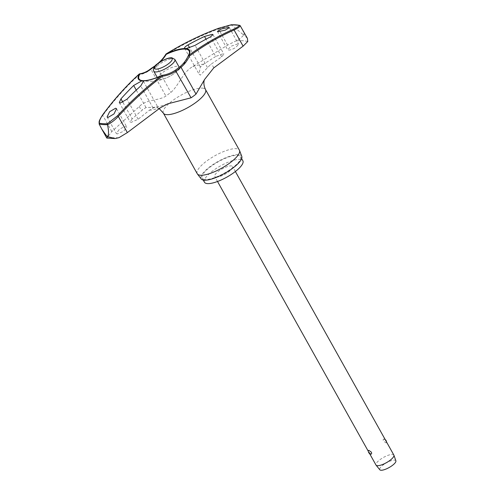<?xml version="1.0" encoding="UTF-8"?>
<svg xmlns="http://www.w3.org/2000/svg" width="495" height="495" viewBox="0 0 495 495"><rect width="100%" height="100%" fill="white"/><g stroke="black" fill="none" stroke-linecap="round" stroke-linejoin="round"><path stroke-width="0.37" stroke-dasharray="2.48 1.86" d="M247.395 38.325L243.911 34.935L244.221 34.483A92.429 27.114 -29.2 0 0 243.54 34.427A92.429 27.114 -29.2 0 0 242.853 34.39L243.843 34.935L240.978 37.88L236.313 40.763L227.589 45.125L192.741 66.584C182.76 72.121 179.178 85.06 170.868 92.441A25.882 7.592 -29.2 0 0 165.93 96.129C157.67 101.122 146.842 98.944 139.398 106.419L111.833 131.565L106.821 138.08M166.097 54.017L166.246 54.537L165.899 54.264M139.472 73.91A0.817 0.476 -99.2 0 0 139.237 74.708A0.817 0.402 47.6 0 1 139.163 74.071M204.466 182.24A21.997 6.454 150.8 0 1 216.544 168.269A21.997 6.454 150.8 0 1 239.865 159.415A21.997 6.454 150.8 0 1 242.866 160.782M205.171 179.512A21.997 6.454 150.8 0 1 202.177 178.144A21.997 6.454 150.8 0 1 214.255 164.167A21.997 6.454 150.8 0 1 237.575 155.319A21.997 6.454 150.8 0 1 240.57 156.686A21.997 6.454 150.8 0 1 228.492 170.664A21.997 6.454 150.8 0 1 205.171 179.512M197.245 173.733A24.144 7.085 150.8 0 1 210.505 158.388A24.144 7.085 150.8 0 1 236.103 148.673A24.144 7.085 150.8 0 1 239.394 150.171M241.77 156.352A23.222 6.812 -29.2 0 0 238.479 154.644A23.222 6.812 -29.2 0 0 213.444 164.253A23.222 6.812 -29.2 0 0 201.261 178.992M242.853 34.39L231.926 25.134L218.561 28.97L218.561 28.314M240.087 25.567A90.449 26.532 -29.2 0 0 236.245 25.078A90.449 26.532 -29.2 0 0 231.821 25.016L231.926 25.134M179.951 66.782A24.583 7.215 150.8 0 1 175.261 70.284A33.907 31.018 -75.1 0 1 161.908 75.463A28.704 8.421 150.8 0 1 142.931 80.685A28.704 8.421 150.8 0 1 142.777 80.673M179.209 67.339A12.072 3.539 150.8 0 1 171.994 74.993A12.072 3.539 150.8 0 1 159.668 79.553A12.072 3.539 150.8 0 1 158.023 78.804A12.072 3.539 150.8 0 1 164.649 71.132A12.072 3.539 150.8 0 1 177.451 66.274A12.072 3.539 150.8 0 1 179.097 67.023M237.81 43.907L231.19 46.177L227.644 49.766L228.467 50.125C230.41 50.088 232.842 49.209 235.762 47.477L238.633 44.272L237.81 43.907M215.684 56.461L203.674 64.158L200.339 66.974L199.021 74.077L200.339 75.129L210.493 64.61L221.667 56.857L223.882 54.079L223.066 53.72L215.684 56.461L206.025 39.179M118.949 129.832L116.368 133.557L117.216 133.959L123.608 131.286L126.807 127.079L125.959 126.671C124.028 126.739 121.696 127.797 118.949 129.832M132.146 118.843L130.166 122.055L131.014 122.457L138.13 119.239L149.403 110.23L153.073 108.015L156.463 106.963L157.886 107.161L146.006 107.545L142.585 109.779L132.146 118.843L122.89 102.279M393.859 455.072A10.228 3.001 -29.2 0 0 392.461 454.435A10.228 3.001 -29.2 0 0 381.614 458.556A10.228 3.001 -29.2 0 0 375.996 465.053M386.007 442.889C386.626 442.92 386.607 442.369 385.952 441.237L383.873 439.071C383.111 439.152 382.975 439.82 383.464 441.07L386.007 442.889L386.459 442.635A3.069 3.069 0 0 0 386.496 441.905M385.215 439.603A3.069 3.069 0 0 0 383.953 439.077L383.873 439.071M216.129 177.142A10.228 3.001 -29.2 0 0 226.976 173.021A10.228 3.001 -29.2 0 0 232.594 166.524A10.228 3.001 -29.2 0 0 231.196 165.887A10.228 3.001 -29.2 0 0 220.349 170.002A10.228 3.001 -29.2 0 0 214.731 176.505A10.228 3.001 -29.2 0 0 216.129 177.142M395.882 460.82A9.207 2.704 -29.2 0 0 394.571 460.121A9.207 2.704 -29.2 0 0 384.615 463.951A9.207 2.704 -29.2 0 0 379.832 469.792M370.941 454.144L368.862 451.972C368.206 450.846 368.187 450.295 368.806 450.326M155.752 65.42A24.583 7.215 150.8 0 1 156.074 65.198A33.907 31.018 104.9 0 0 159.916 62.141M231.821 25.016L231.221 24.787M150.888 68.638A0.817 0.415 -129.5 0 0 150.938 69.306A34.57 28.097 -93.8 0 1 139.237 74.708A320.104 260.209 86.2 0 0 102.805 115.409A0.817 0.34 36.3 0 1 102.62 114.896M111.833 131.565L102.805 115.409C100.108 119.066 98.913 122.011 99.223 124.226M242.432 29.446L244.221 34.483M107.57 136.898A88.172 25.87 -29.2 0 0 112.718 137.709A88.172 25.87 -29.2 0 0 119.017 137.66M247.76 41.524A88.172 25.87 -29.2 0 0 242.612 40.714A88.172 25.87 -29.2 0 0 236.313 40.763M227.589 45.125L218.561 28.97A320.104 292.848 104.9 0 0 166.246 54.537A34.57 31.624 -75.1 0 1 155.875 65.618A25.882 7.592 -29.2 0 0 150.938 69.306L165.93 96.129M155.733 65.024L170.868 92.441M163.362 113.108A24.144 7.085 150.8 0 1 176.721 97.763A24.144 7.085 150.8 0 1 202.245 88.091M203.674 64.158A42.044 12.338 -29.2 0 0 192.741 66.584M139.398 106.419A42.044 12.338 -29.2 0 0 142.585 109.779M149.403 110.23A42.044 12.338 -29.2 0 0 160.337 107.805M213.679 67.97A42.044 12.338 -29.2 0 0 210.493 64.61M202.245 88.098A24.144 7.085 150.8 0 1 205.536 89.595M153.073 108.015L140.741 85.951M200.339 66.974L189.641 47.836M174.846 59.425A12.072 3.539 -29.2 0 0 173.201 58.676A12.072 3.539 -29.2 0 0 158.4 64.919A12.072 3.539 -29.2 0 0 153.772 71.2M221.667 56.857L210.486 36.853M207.405 67.438L195.073 45.379M146.006 107.545L136.255 90.096M138.13 119.239L126.949 99.235M202.177 178.144L203.241 180.056M141.725 80.53A41.877 41.877 0 0 0 189.102 54.054M156.463 106.963C158.889 106.741 162.608 105.713 167.613 103.876M217.379 31.402L227.644 49.766M107.087 116.962L116.368 133.557M143.439 81.31L157.886 107.161M184.573 48.225L199.021 74.077M235.379 171.511L232.594 166.524M369.604 453.612L368.317 451.31M217.522 181.492L214.731 176.505M158.023 78.804L157.231 77.387M213.017 34.638L223.882 54.079M119.301 102.614L130.166 122.055M116.542 108.708L126.807 127.079M229.358 27.671L238.633 44.272M159.229 108.628L155.603 107.075M240.57 156.686L241.64 158.592"/><path stroke-width="0.74" d="M115.013 138.563L106.821 138.08L107.607 136.663L106.703 136.057A92.429 27.114 -29.2 0 0 107.384 136.106A92.429 27.114 -29.2 0 0 108.071 136.144L107.675 136.669L115.013 138.563L119.017 137.66L127.351 132.598L160.337 107.805L167.613 103.876L191.07 97.8A25.882 7.592 -29.2 0 0 196.008 94.112L204.583 79.478L213.679 67.97L243.107 46.159L234.079 30.003A0.817 0.458 -113.9 0 0 233.399 29.261A320.921 260.871 86.2 0 0 188.682 55.409A29.341 8.607 -29.2 0 0 186.052 48.615L184.573 48.225M175.261 70.284L180.019 66.689C183.447 63.849 186.188 60.211 188.255 55.768L189.474 56.077A0.817 0.421 -126.5 0 0 188.682 55.409A0.817 0.699 31 0 0 188.298 55.688A0.817 0.817 0 0 0 188.255 55.768A33.907 27.559 -93.8 0 1 179.951 66.782A0.817 0.415 50.5 0 1 180.019 66.689A0.817 0.415 50.5 0 1 180.161 66.633A0.817 0.415 50.5 0 1 181.015 67.283A34.57 28.097 86.2 0 0 189.474 56.077A320.104 260.209 -93.8 0 1 234.079 30.003C237.835 28.246 239.871 26.804 240.174 25.684L239.252 25.319L240.087 25.567M165.899 54.264L166.184 53.936A320.921 293.597 -75.1 0 1 218.642 28.283L231.221 24.787A89.867 26.365 150.8 0 1 235.515 24.843A89.867 26.365 150.8 0 1 239.252 25.319C238.887 26.359 236.938 27.671 233.399 29.261M106.703 136.057L101.84 129.195L99.161 124.078A90.449 26.532 -29.2 0 0 103.003 124.573A90.449 26.532 -29.2 0 0 107.427 124.629L107.415 123.762A89.867 26.365 150.8 0 1 103.127 123.707A89.867 26.365 150.8 0 1 99.384 123.23C99.13 121.089 100.256 118.293 102.743 114.828A320.921 260.871 -93.8 0 1 139.268 74.021A29.341 8.607 -29.2 0 0 141.898 80.809L143.439 81.31L140.741 85.951A321.769 286.933 98 0 0 126.949 99.235L120.18 103.071L119.301 102.614L120.966 98.839A321.769 272.863 -89.8 0 1 133.675 85.48L141.898 80.809L142.857 80.877A29.341 8.607 -29.2 0 0 161.754 75.512L162.459 76.249L161.989 75.37M142.777 80.673A28.704 8.421 150.8 0 1 141.725 80.53A28.704 8.421 150.8 0 1 139.906 74.002A0.817 0.476 -99.2 0 0 139.633 73.866A0.817 0.476 -99.2 0 0 139.584 73.866L139.584 73.866A0.817 0.476 -99.2 0 0 139.472 73.91M243.107 46.159L247.76 41.524L247.395 38.325L240.174 25.684M241.64 158.592L242.866 160.782A21.997 6.454 150.8 0 1 230.781 174.76A21.997 6.454 150.8 0 1 207.461 183.608A21.997 6.454 150.8 0 1 204.466 182.24L203.241 180.056M204.577 79.478C204.998 78.649 202.201 82.467 205.536 89.595L239.394 150.171A24.144 7.085 150.8 0 1 239.524 150.449A24.144 7.085 150.8 0 1 225.708 165.794A24.144 7.085 150.8 0 1 200.537 175.23A24.144 7.085 150.8 0 1 197.412 173.986A24.144 7.085 150.8 0 1 197.245 173.733L163.387 113.151A24.144 7.085 150.8 0 1 163.362 113.108M197.412 173.986L201.261 178.992A23.222 6.812 -29.2 0 0 204.268 180.186A23.222 6.812 -29.2 0 0 228.48 171.109A23.222 6.812 -29.2 0 0 241.77 156.352L239.524 150.449M174.846 59.425L171.79 57.754C168.306 57.698 163.771 59.561 158.177 63.348C152.324 68.112 153.209 69.715 153.772 71.2A12.072 3.539 -29.2 0 0 155.418 71.954A12.072 3.539 -29.2 0 0 170.224 65.705A12.072 3.539 -29.2 0 0 174.846 59.425L179.097 67.023A12.072 3.539 150.8 0 1 179.209 67.339M212.231 34.334L213.017 34.638L210.486 36.853A321.769 272.863 90.2 0 0 195.073 45.379L186.052 48.615L185.093 48.553C183.843 47.996 184.814 46.784 188.007 44.909A321.769 286.933 -82 0 1 204.503 36.457L212.231 34.334M228.585 27.398L229.358 27.671L225.256 30.158L218.153 31.674L217.379 31.402L221.482 28.908L228.585 27.398M161.846 75.426L161.754 75.512A320.921 293.597 104.9 0 0 117.501 115.805L107.415 123.762M115.644 108.219L116.542 108.708L113.98 113.961L107.99 117.451L107.087 116.962L109.642 111.703L115.644 108.219M369.604 453.612L375.996 465.053A10.228 3.001 -29.2 0 0 376.082 465.182A10.228 3.001 -29.2 0 0 377.394 465.69A10.228 3.001 -29.2 0 0 388.024 461.711A10.228 3.001 -29.2 0 0 393.921 455.214A10.228 3.001 -29.2 0 0 393.859 455.072L235.379 171.511M368.806 450.326L371.349 452.139C371.838 453.395 371.702 454.064 370.941 454.144L370.86 454.132A3.069 3.069 0 0 1 368.354 450.58L368.806 450.326M376.082 465.182L379.832 469.792A9.207 2.704 -29.2 0 0 381.008 470.25A9.207 2.704 -29.2 0 0 390.58 466.667A9.207 2.704 -29.2 0 0 395.882 460.82L393.921 455.214M139.163 74.071L139.163 74.071A0.817 0.402 47.6 0 1 139.268 74.021A0.817 0.699 -149 0 1 139.906 74.002A33.907 27.559 86.2 0 0 151.383 68.7A0.817 0.415 -129.5 0 0 151.031 68.588A0.817 0.415 -129.5 0 0 150.888 68.638C147.454 71.453 143.686 73.192 139.584 73.866A0.817 0.817 0 0 0 139.163 74.071C125.879 86.204 113.701 99.817 102.62 114.896A0.817 0.34 36.3 0 1 102.743 114.828M159.916 62.141A33.907 31.018 104.9 0 0 166.246 54.332A28.704 8.421 150.8 0 1 185.223 49.104A28.704 8.421 150.8 0 1 189.102 54.054A28.704 8.421 150.8 0 1 188.36 55.607M185.093 48.553A29.341 8.607 -29.2 0 0 166.196 53.912L166.097 54.017M99.384 123.23L99.142 123.998C99.285 121.448 98.128 122.191 102.62 114.896M231.821 25.016L231.221 24.787M107.427 124.629L107.471 124.777C111.276 122.828 114.896 120.05 118.317 116.443L117.501 115.805M108.071 136.144C108.801 133.093 108.597 129.3 107.471 124.777M156.024 65.148L150.888 68.638M127.351 132.598L118.317 116.443A320.104 292.848 -75.1 0 1 162.459 76.249A34.57 31.624 104.9 0 0 176.078 70.977A25.882 7.592 -29.2 0 0 181.015 67.283L196.008 94.112M141.725 80.53L142.851 80.673C147.331 80.877 153.642 79.126 161.797 75.426A0.817 0.817 0 0 1 162.032 75.351C166.766 74.708 171.183 73 175.298 70.216L191.07 97.8M205.536 89.595A24.144 7.085 150.8 0 1 192.277 104.94A24.144 7.085 150.8 0 1 166.679 114.654A24.144 7.085 150.8 0 1 163.387 113.151L159.229 108.628M188.261 55.756A0.817 0.699 31 0 1 188.298 55.688L189.102 54.054M189.641 47.836L188.007 44.909M155.968 69.121A10.024 2.939 -29.2 0 0 168.269 63.929A10.024 2.939 -29.2 0 0 170.738 58.094A10.024 2.939 -29.2 0 0 158.443 63.28A10.024 2.939 -29.2 0 0 155.968 69.121M206.025 39.179L204.503 36.457M122.89 102.279L120.966 98.839M136.255 90.096L133.675 85.48M151.383 68.7A24.583 7.215 150.8 0 1 155.752 65.42M231.314 24.756L218.598 28.289C200.426 35.052 182.94 43.597 166.141 53.924A0.817 0.817 0 0 0 165.868 54.203C163.208 58.608 159.835 62.215 155.733 65.024M231.369 24.75L239.642 25.307M386.496 441.905A3.069 3.069 0 0 0 385.215 439.603M368.317 451.31L217.522 181.492M157.231 77.387L153.772 71.2M101.84 129.195L106.802 138.074"/></g></svg>
